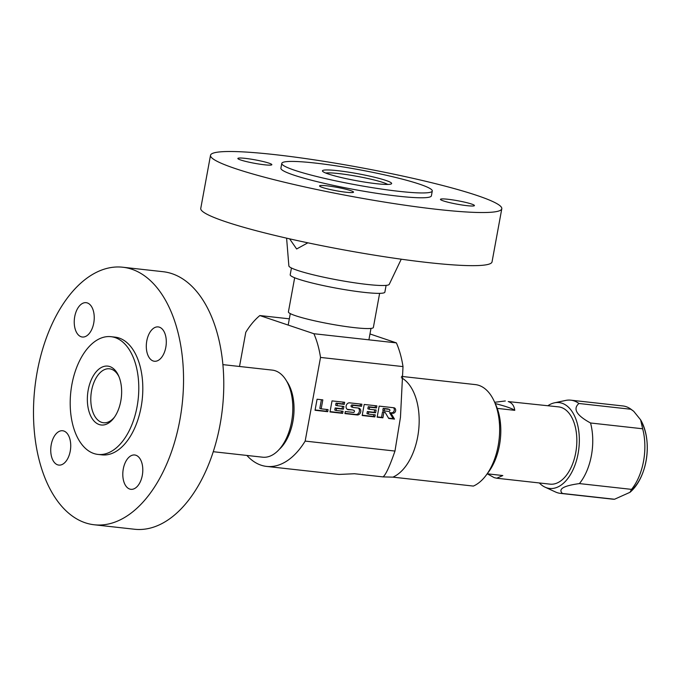 <?xml version="1.0" encoding="UTF-8"?>
<svg xmlns="http://www.w3.org/2000/svg" width="681" height="681" viewBox="0 0 681 681"><rect width="100%" height="100%" fill="white"/><g stroke="black" fill="none" stroke-linecap="round" stroke-linejoin="round"><path stroke-width="1.02" d="M239.516 366.472L245.781 332.311A80.205 45.882 96.3 0 1 259.836 315.55L313.898 333.724A80.205 45.882 -83.7 0 1 320.521 357.431L305.165 441.092A80.205 45.882 -83.7 0 1 266.62 466.417A80.205 45.882 -83.7 0 1 246.897 455.444M286.71 381.258A40.724 23.29 96.3 0 1 279.133 449.486M338.976 474.453L354.469 473.729L382.994 476.896C385.667 475.057 389.66 466.442 394.971 451.06L400.462 417.325L403.007 366.599A80.205 45.882 -83.7 0 0 396.385 342.883L369.979 333.954M396.385 342.883L313.898 333.724M289.331 318.827L259.836 315.55M403.007 366.599L320.521 357.431M394.971 451.06L305.165 441.092M382.994 476.896L392.894 477.143L473.372 486.081A51.824 29.649 -83.7 0 0 486.089 475.304A51.824 29.649 -83.7 0 0 494.287 401.475A51.824 29.649 -83.7 0 0 478.947 385.395A51.824 29.649 96.3 0 0 475.355 384.603L401.467 376.389M486.089 475.304L488.541 472.018A46.887 26.823 -83.7 0 0 495.964 405.221L494.287 401.475M317.074 399.228L315.048 410.277L327.697 411.682L328.072 409.613L321.177 408.838L322.82 399.866L317.074 399.228M332.022 400.888L329.996 411.937L342.645 413.341L343.028 411.273L336.125 410.507L336.508 408.43L343.403 409.196L343.914 406.438L337.01 405.672L337.393 403.595L344.288 404.361L344.671 402.292L332.022 400.888M352.826 407.366L351.754 407A1.056 0.86 -71.4 0 1 351.609 406.966L352.962 407.425A1.056 0.86 108.6 0 1 353.49 405.391L361.543 406.285L361.917 404.208L349.642 402.846A3.524 2.869 108.6 0 0 346.195 405.68A3.524 2.869 108.6 0 0 347.88 409.639A3.524 2.869 108.6 0 0 348.374 409.749L352.392 409.894A1.056 0.86 -71.4 0 1 352.681 409.988M352.962 407.425A1.056 0.86 108.6 0 0 353.107 407.459L358.487 408.055A3.524 2.869 108.6 0 1 358.981 408.166A3.524 2.869 108.6 0 1 360.666 412.124A3.524 2.869 108.6 0 1 357.227 414.959L344.944 413.597L345.327 411.528L353.371 412.422A1.056 0.86 108.6 0 0 353.754 410.345M364.216 404.463L362.19 415.512L374.839 416.917L375.222 414.848L368.319 414.082L368.702 412.005L375.606 412.771L376.108 410.013L369.213 409.247L369.587 407.178L376.491 407.945L376.874 405.867L364.216 404.463M379.172 406.123L377.146 417.172L382.892 417.811L383.905 412.286L385.157 412.422L388.74 418.457L394.495 419.096L390.911 413.061L392.818 413.273A2.818 2.298 108.6 0 0 395.576 411.009A2.818 2.298 108.6 0 0 394.222 407.842A2.818 2.298 108.6 0 0 393.831 407.757L379.172 406.123M387.932 408.923L389.285 409.375A1.056 0.86 108.6 0 1 388.757 411.418L384.161 410.907L384.544 408.838L389.14 409.349L387.778 408.889A1.056 0.86 -71.4 0 1 388.068 408.983M321.177 408.838L319.815 408.387L321.406 399.713M327.697 411.682L326.335 411.222L326.659 409.451M315.099 409.971L326.335 411.222M337.01 405.672L335.648 405.212L336.031 403.143L342.935 403.91L343.258 402.139M336.125 410.507L334.763 410.047L335.146 407.979L342.049 408.745L342.5 406.276M330.047 411.63L341.283 412.882L341.607 411.111M351.609 406.966A1.056 0.86 -71.4 0 1 352.137 404.931L360.181 405.825L360.504 404.054M344.995 413.29L355.865 414.499A3.524 2.869 108.6 0 0 359.176 412.082A3.524 2.869 108.6 0 0 358.249 408.03M347.259 409.324L352.392 409.894M369.213 409.247L367.851 408.787L368.234 406.719L375.129 407.485L375.452 405.714M368.319 414.082L366.965 413.622L367.34 411.554L374.244 412.32L374.695 409.851M362.249 415.214L373.486 416.457L373.809 414.686M388.553 418.134L393.133 418.636L389.549 412.609L391.456 412.822A2.818 2.298 108.6 0 0 394.086 410.949A2.818 2.298 108.6 0 0 393.456 407.715M377.197 416.874L381.53 417.351L382.543 411.826L385.157 412.422M384.161 410.907L382.799 410.447L383.182 408.379L387.778 408.889M344.288 404.361L342.935 403.91M337.393 403.595L336.031 403.143M343.403 409.196L342.049 408.745M336.508 408.43L335.146 407.979M342.645 413.341L341.283 412.882M361.543 406.285L360.181 405.825M376.491 407.945L375.129 407.485M369.587 407.178L368.234 406.719M375.606 412.771L374.244 412.32M368.702 412.005L367.34 411.554M374.839 416.917L373.486 416.457M390.911 413.061L389.549 412.609M394.495 419.096L393.133 418.636M383.905 412.286L382.543 411.826M382.892 417.811L381.53 417.351M384.544 408.838L383.182 408.379M114.51 417.095A27.146 15.527 96.3 0 1 103.512 422.756A27.146 15.527 96.3 0 1 101.631 422.339A27.146 15.527 96.3 0 1 91.288 392.401A27.146 15.527 96.3 0 1 109.505 368.796A27.146 15.527 96.3 0 1 111.378 369.213A27.146 15.527 96.3 0 1 118.996 376.738M109.811 366.574A29.615 16.94 96.3 0 1 118.579 375.767A29.615 16.94 96.3 0 1 113.897 417.955A29.615 16.94 96.3 0 1 99.171 424.535A29.615 16.94 96.3 0 1 88.189 390.068A29.615 16.94 96.3 0 1 109.811 366.574M115.132 337.597A59.23 33.88 -83.7 0 0 111.029 336.686A59.23 33.88 -83.7 0 0 71.284 388.187A59.23 33.88 -83.7 0 0 93.859 453.512A59.23 33.88 96.3 0 0 97.953 454.423A59.23 33.88 96.3 0 0 137.698 402.922A59.23 33.88 96.3 0 0 115.132 337.597M113.029 337.018A59.23 33.88 96.3 0 1 119.158 338.04A59.23 33.88 96.3 0 1 120.179 338.423A59.23 33.88 -83.7 0 0 119.158 338.04A59.23 33.88 -83.7 0 0 115.055 337.138L111.029 336.686M99.979 454.542A59.23 33.88 -83.7 0 0 107.266 454.738A59.23 33.88 -83.7 0 0 142.193 399.738A59.23 33.88 -83.7 0 0 120.179 338.423A59.23 33.88 96.3 0 1 142.193 399.738A59.23 33.88 96.3 0 1 107.266 454.738A59.23 33.88 96.3 0 1 101.98 454.865L97.953 454.423M213.247 451.707L262.611 457.189A43.805 25.061 96.3 0 0 292.013 419.104A43.805 25.061 96.3 0 0 275.32 370.787A43.805 25.061 -83.7 0 0 272.289 370.115L222.917 364.633M545.064 487.17A43.184 24.703 96.3 0 0 546.579 487.775A43.184 24.703 -83.7 0 0 578.118 453.512A43.184 24.703 -83.7 0 0 562.089 403.254A43.184 24.703 96.3 0 0 554.428 402.837L565.698 400.428A46.887 26.823 96.3 0 1 570.772 400.164A46.887 26.823 96.3 0 1 574.015 400.879A46.887 26.823 96.3 0 1 578.927 403.484C572.653 408.881 576.526 415.384 590.546 422.986A46.887 26.823 96.3 0 1 579.42 483.587C563.562 485.757 557.892 489.052 562.412 493.461A46.887 26.823 96.3 0 1 560.42 493.367A46.887 26.823 96.3 0 1 557.177 492.652A46.887 26.823 96.3 0 1 555.526 491.997L545.064 487.17A43.184 24.703 96.3 0 1 539.343 482.957M547.924 405.697A43.184 24.703 96.3 0 1 554.428 402.837M487.204 473.806L502.808 475.542L496.738 478.224L550.044 484.148A38.868 22.235 -83.7 0 0 576.126 450.345A38.868 22.235 -83.7 0 0 561.314 407.476A38.868 22.235 -83.7 0 0 558.624 406.88L508.205 401.577C511.95 402.76 514.138 405.68 514.768 410.337L497.241 408.387M570.772 400.164L622.885 405.953A46.887 26.823 96.3 0 1 626.128 406.668A46.887 26.823 96.3 0 1 628.861 407.868A46.887 26.823 96.3 0 1 631.04 409.272L578.927 403.484M631.04 409.272L633.696 411.264L640.608 419.828L642.66 428.775L590.546 422.986M642.66 428.775A46.887 26.823 96.3 0 1 631.534 489.375L579.42 483.587M631.534 489.375L630.019 492.295L614.526 499.25A46.887 26.823 96.3 0 1 612.534 499.156L560.42 493.367M614.526 499.25L562.412 493.461M496.738 478.224L494.244 477.653L487.273 473.814M494.653 402.292L505.319 400.964M495.215 403.552A49.355 4.988 -169.6 0 1 514.768 410.337M386.11 285.373L384.867 292.132A48.121 4.861 -169.6 0 1 350.97 290.625A48.121 4.861 -169.6 0 1 298.304 279.091A48.121 4.861 10.4 0 1 290.2 274.758L291.442 267.999M294.669 277.763L288.412 311.872A43.184 4.367 10.4 0 0 295.682 315.763A43.184 4.367 -169.6 0 0 342.943 326.114A43.184 4.367 -169.6 0 0 373.367 327.467L379.623 293.349M387.753 184.432A32.697 3.303 10.4 0 0 383.25 182.568A32.697 3.303 10.4 0 0 351.685 175.392A32.697 3.303 10.4 0 0 325.748 173.051M385.701 180.371A35.165 3.55 10.4 0 0 345.548 171.697A35.165 3.55 10.4 0 0 322.564 171.229A35.165 3.55 10.4 0 0 328.37 174.004A35.165 3.55 10.4 0 0 365.152 182.176A35.165 3.55 10.4 0 0 391.379 183.861A35.165 3.55 10.4 0 0 385.701 180.371M419.402 184.117A76.502 7.729 10.4 0 0 335.682 165.772A76.502 7.729 10.4 0 0 281.789 163.38A76.502 7.729 10.4 0 0 294.669 170.267A76.502 7.729 -169.6 0 0 378.398 188.603A76.502 7.729 -169.6 0 0 432.282 191.003A76.502 7.729 -169.6 0 0 419.402 184.117M281.789 163.38L280.904 168.207A76.502 7.729 10.4 0 0 280.895 168.42A76.502 7.729 10.4 0 0 293.783 175.094A76.502 7.729 -169.6 0 0 376.525 193.285A76.502 7.729 -169.6 0 0 431.328 196.034A76.502 7.729 -169.6 0 0 431.396 195.83L432.282 191.003M289.612 238.844L296.644 248.982L307.863 242.819M401.237 259.197L389.251 284.343A51.049 5.159 -169.6 0 1 352.681 282.513A51.049 5.159 -169.6 0 1 297.478 270.374A51.049 5.159 10.4 0 1 288.872 265.922L286.599 238.154M85.244 522.787A129.56 74.118 -83.7 0 0 94.216 524.77A129.56 74.118 -83.7 0 0 181.163 412.116A129.56 74.118 -83.7 0 0 131.782 269.216A129.56 74.118 96.3 0 0 122.818 267.233A129.56 74.118 96.3 0 0 35.872 379.887A129.56 74.118 96.3 0 0 85.244 522.787M70.245 451.12A17.272 9.883 -83.7 0 0 62.635 430.75A17.272 9.883 -83.7 0 0 51.22 444.727A17.272 9.883 -83.7 0 0 58.821 465.089A17.272 9.883 -83.7 0 0 70.245 451.12M93.748 323.049A17.272 9.883 -83.7 0 0 86.147 302.679A17.272 9.883 -83.7 0 0 74.723 316.656A17.272 9.883 -83.7 0 0 82.333 337.018A17.272 9.883 -83.7 0 0 93.748 323.049M165.815 347.276A17.272 9.883 -83.7 0 0 158.213 326.914A17.272 9.883 -83.7 0 0 146.79 340.883A17.272 9.883 -83.7 0 0 154.4 361.253A17.272 9.883 -83.7 0 0 165.815 347.276M142.312 475.347A17.272 9.883 -83.7 0 0 134.702 454.985A17.272 9.883 -83.7 0 0 123.287 468.954A17.272 9.883 -83.7 0 0 130.888 489.316A17.272 9.883 -83.7 0 0 142.312 475.347M94.216 524.77L134.455 529.239A129.56 74.118 -83.7 0 0 221.393 416.585A129.56 74.118 -83.7 0 0 172.021 273.685A129.56 74.118 96.3 0 0 163.057 271.702L122.818 267.233M235.439 168.616A148.075 14.965 10.4 0 0 397.491 204.113A148.075 14.965 10.4 0 0 501.795 208.752A148.075 14.965 10.4 0 0 476.862 195.421A148.075 14.965 -169.6 0 0 314.809 159.924A148.075 14.965 -169.6 0 0 210.514 155.294A148.075 14.965 -169.6 0 0 235.439 168.616M264.364 164.776A17.272 1.745 10.4 0 0 271.847 164.691A17.272 1.745 10.4 0 0 262.968 161.491A17.272 1.745 10.4 0 0 245.339 158.375A17.272 1.745 10.4 0 0 237.865 158.46A17.272 1.745 10.4 0 0 246.743 161.661A17.272 1.745 10.4 0 0 264.364 164.776M346.042 192.229A17.272 1.745 10.4 0 0 353.524 192.153A17.272 1.745 10.4 0 0 344.646 188.943A17.272 1.745 10.4 0 0 327.016 185.836A17.272 1.745 10.4 0 0 319.542 185.913A17.272 1.745 10.4 0 0 328.421 189.122A17.272 1.745 10.4 0 0 346.042 192.229M466.962 205.662A17.272 1.745 10.4 0 0 474.436 205.585A17.272 1.745 10.4 0 0 465.557 202.376A17.272 1.745 10.4 0 0 447.936 199.269A17.272 1.745 10.4 0 0 440.454 199.346A17.272 1.745 10.4 0 0 449.332 202.546A17.272 1.745 10.4 0 0 466.962 205.662M210.514 155.294L200.759 208.42A148.075 14.965 -169.6 0 0 225.692 221.742A148.075 14.965 10.4 0 0 387.744 257.239A148.075 14.965 10.4 0 0 492.04 261.879L501.795 208.752M401.322 377.691A51.824 29.649 96.3 0 1 418.858 428.094A51.824 29.649 96.3 0 1 392.894 477.143M348.374 409.749L347.429 409.434M353.49 405.391L352.137 404.931M357.227 414.959L355.865 414.499M392.818 413.273L391.456 412.822M631.645 490.065A42.196 24.141 -83.7 0 0 642.745 424.561M339.147 474.47L266.62 466.417M352.545 409.919L353.899 410.379M630.019 492.295C647.725 477.151 652.738 440.377 640.608 419.828M628.861 407.868L633.696 411.264M288.182 325.075L290.285 313.6M368.898 339.836L370.992 328.412"/></g></svg>
